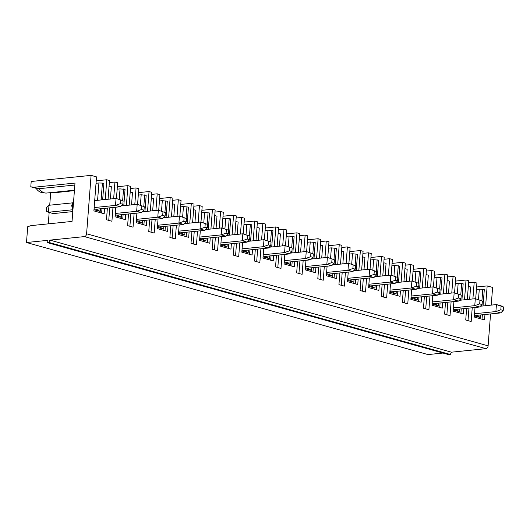 <?xml version="1.0" encoding="UTF-8"?>
<svg xmlns="http://www.w3.org/2000/svg" width="530" height="530" viewBox="0 0 530 530"><rect width="100%" height="100%" fill="white"/><g stroke="black" fill="none" stroke-linecap="round" stroke-linejoin="round"><path stroke-width="0.79" d="M490.561 313.945L488.11 345.845A2.67 1.895 105.6 0 1 485.957 348.66L451.454 352.185L450.308 354.464L448.678 354.63L47.163 242.568L47.329 240.388L26.5 242.515L27.712 226.721L31.032 225.614L72.04 221.427L74.995 183.069L33.98 187.256L39.114 188.687A13.356 9.056 84.2 0 0 45.222 193.006A13.356 9.056 84.2 0 0 46.706 193.033L74.445 190.197M450.308 354.464L48.793 242.402L47.163 242.568M443.007 353.046L428.015 354.577L26.5 242.515M451.454 352.185L49.939 240.123L48.793 242.402M45.222 193.006L41.976 192.556A12.574 8.526 -95.8 0 1 36.1 188.302L30.786 186.818L31.197 181.485L91.087 175.37L86.595 233.783A2.67 1.895 105.6 0 1 84.442 236.599L49.939 240.123M48.29 223.852L49.164 212.437M49.727 205.19L50.694 192.628M215.008 212.093L220.599 211.516L219.321 228.152M222.103 228.019L223.315 212.278L220.599 211.516M223.011 216.22L233.578 215.14L232.06 234.909M234.856 234.624L236.3 215.902L233.578 215.14M236.135 217.989L241.733 217.419L240.454 234.055M243.237 233.915L244.449 218.174L241.733 217.419M244.144 222.116L254.711 221.043L253.194 240.805M255.99 240.521L257.428 221.798L254.711 221.043M257.269 223.885L262.867 223.315L261.581 239.951M264.371 239.818L265.583 224.071L262.867 223.315M265.278 228.019L275.845 226.939L274.321 246.708M277.124 246.417L278.561 227.695L275.845 226.939M278.402 229.781L283.994 229.212L282.715 245.847M285.504 245.715L286.71 229.974L283.994 229.212M286.412 233.915L296.979 232.836L295.455 252.605M298.251 252.32L299.695 233.591L296.979 232.836M299.536 235.684L305.128 235.108L303.849 251.743M306.631 251.611L307.844 235.87L305.128 235.108M307.539 239.812L318.113 238.732L316.589 258.501M319.385 258.216L320.829 239.494L318.113 238.732M320.663 241.581L326.261 241.011L324.983 257.646M327.765 257.507L328.978 241.766L326.261 241.011M328.673 245.708L339.24 244.635L337.723 264.397M340.518 264.112L341.956 245.39L339.24 244.635M341.797 247.477L347.395 246.907L346.117 263.543M348.899 263.41L350.111 247.662L347.395 246.907M349.807 251.611L360.374 250.531L358.856 270.3M361.652 270.008L363.09 251.286L360.374 250.531M362.931 253.373L368.529 252.803L367.244 269.439M370.033 269.306L371.245 253.565L368.529 252.803M370.94 257.507L381.507 256.427L379.983 276.196M382.786 275.911L384.224 257.189L381.507 256.427M384.065 259.276L389.656 258.7L388.377 275.335M391.167 275.202L392.372 259.462L389.656 258.7M392.074 263.403L402.641 262.323L401.117 282.092M403.913 281.808L405.357 263.085L402.641 262.323M405.198 265.172L410.79 264.602L409.511 281.238M412.294 281.099L413.506 265.358L410.79 264.602M413.201 269.3L423.775 268.226L422.251 287.989M425.047 287.704L426.491 268.982L423.775 268.226M426.325 271.069L431.923 270.499L430.645 287.134M433.427 287.002L434.64 271.254L431.923 270.499M434.335 275.202L444.902 274.123L443.385 293.892M446.18 293.6L447.618 274.878L444.902 274.123M447.459 276.965L453.057 276.395L451.772 293.03M454.561 292.898L455.774 277.157L453.057 276.395M455.469 281.099L466.036 280.019L464.518 299.788M467.314 299.503L468.752 280.781L466.036 280.019M468.593 282.868L474.184 282.291L472.906 298.933M475.695 298.794L476.907 283.053L474.184 282.291M476.602 286.995L487.169 285.915L485.646 305.684M491.244 305.114L492.602 287.432L487.169 285.915M104.589 208.35L104.172 213.756L93.903 210.887L96.52 176.887L91.087 175.37M96.222 180.836L106.788 179.756L105.265 199.519M108.06 199.234L109.505 180.511L106.788 179.756M109.346 182.598L114.937 182.028L113.659 198.664M116.441 198.531L117.653 182.79L114.937 182.028M117.349 186.732L127.916 185.652L126.398 205.421M129.194 205.136L130.638 186.408L127.916 185.652M130.473 188.501L136.071 187.925L134.792 204.56M137.575 204.428L138.787 188.687L136.071 187.925M138.482 192.628L149.049 191.549L147.532 211.318M150.328 211.033L151.766 192.31L149.049 191.549M151.607 194.397L157.205 193.828L155.919 210.463M158.708 210.324L159.921 194.583L157.205 193.828M159.616 198.525L170.183 197.445L168.659 217.214M171.462 216.929L172.899 198.207L170.183 197.445M172.74 200.294L178.332 199.724L177.053 216.359M179.842 216.227L181.055 200.479L178.332 199.724M180.75 204.428L191.317 203.348L189.793 223.11M192.595 222.825L194.033 204.103L191.317 203.348M193.874 206.19L199.465 205.62L198.187 222.256M200.969 222.123L202.182 206.382L199.465 205.62M201.884 210.324L212.451 209.244L210.927 229.013M213.722 228.728L215.167 209.999L212.451 209.244M484.97 314.515L484.552 319.915L474.29 317.053L475.026 307.473M472.23 307.758L471.17 321.524L465.738 320.007L466.632 308.334M463.836 308.619L463.419 314.018L453.157 311.156L453.892 301.577M451.096 301.861L450.036 315.628L444.604 314.111L445.498 302.431M442.702 302.716L442.285 308.122L432.023 305.26L432.758 295.68M429.962 295.965L428.902 309.732L423.47 308.215L424.371 296.535M421.569 296.82L421.158 302.226L410.889 299.357L411.631 289.777M408.829 290.069L407.769 303.829L402.336 302.312L403.237 290.639M400.442 290.924L400.024 296.323L389.762 293.461L390.497 283.881M387.702 284.166L386.642 297.933L381.202 296.416L382.103 284.743M379.308 285.027L378.89 290.427L368.628 287.565L369.364 277.985M366.568 278.27L365.508 292.037L360.075 290.519L360.97 278.84M358.174 279.125L357.757 284.531L347.494 281.668L348.23 272.089M345.434 272.374L344.374 286.14L338.942 284.623L339.836 272.943M337.04 273.228L336.623 278.634L326.361 275.766L327.096 266.186M324.3 266.477L323.24 280.238L317.808 278.72L318.709 267.047M315.906 267.332L315.496 272.731L305.227 269.869L305.969 260.29M303.167 260.575L302.107 274.341L296.674 272.824L297.575 261.151M294.779 261.436L294.362 266.835L284.1 263.973L284.835 254.393M282.04 254.678L280.979 268.445L275.54 266.928L276.441 255.248M273.646 255.533L273.228 260.939L262.966 258.07L263.702 248.497M260.906 248.782L259.846 262.549L254.413 261.032L255.308 249.352M252.512 249.637L252.094 255.043L241.832 252.174L242.568 242.594M239.772 242.886L238.712 256.646L233.279 255.129L234.18 243.456M231.378 243.74L230.967 249.14L220.699 246.278L221.434 236.698M218.638 236.983L217.578 250.75L212.146 249.232L213.047 237.559M210.244 237.844L209.834 243.244L199.565 240.381L200.307 230.802M197.505 231.087L196.451 244.853L191.012 243.336L191.913 231.656M189.117 231.941L188.7 237.347L178.438 234.479L179.173 224.906M176.377 225.19L175.317 238.957L169.885 237.44L170.779 225.76M167.983 226.045L167.566 231.451L157.304 228.582L158.039 219.003M155.244 219.294L154.184 233.054L148.751 231.537L149.645 219.864M146.85 220.149L146.432 225.548L136.17 222.686L136.906 213.106M134.11 213.391L133.05 227.158L127.617 225.641L128.518 213.961M125.716 214.252L125.305 219.652L115.036 216.79L115.778 207.21M112.976 207.495L111.916 221.262L106.484 219.745L107.385 208.065M214.736 215.577L217.008 216.214L216.061 228.49M215.385 237.314L214.418 249.869M205.68 229.55L221.712 227.913L228.781 230.298L221.712 227.913L221.176 234.883L226.098 233.114L228.51 233.79L226.005 236.234L201.4 238.745M226.363 229.623L226.098 233.114M199.823 237.062L221.176 234.883L226.005 236.234M203.778 222.905L204.58 212.47L201.691 212.769M194.934 222.587L195.875 210.311L193.602 209.681M194.252 231.418L193.284 243.972M228.781 230.298L228.51 233.79M204.58 212.47L209.575 212.994L208.323 229.278M207.641 238.109L207.303 242.541M199.731 238.281L202.533 239.063L202.566 238.626M206.104 238.261L205.898 240.931L202.533 239.063M208.078 212.576L207.184 224.19M206.859 228.397L206.779 229.437M205.898 240.931L199.658 239.189M474.542 313.74L495.894 311.56L500.817 309.785L503.228 310.461L500.731 312.905L476.119 315.416M480.405 306.221L496.431 304.584L501.267 305.929L503.5 306.976L496.431 304.584L495.894 311.56L500.731 312.905M468.321 286.352L470.6 286.988L469.653 299.264M468.97 308.096L468.01 320.643M501.082 306.3L500.817 309.785M503.5 306.976L503.228 310.461M478.497 299.576L479.299 289.142L482.797 289.254L481.909 300.861M480.823 314.939L480.617 317.602L477.252 315.734L477.292 315.297M481.584 305.068L481.505 306.108M479.299 289.142L476.41 289.44M482.797 289.254L484.294 289.671L483.042 305.949M482.366 314.78L482.022 319.212M480.617 317.602L474.376 315.86M474.449 314.952L477.252 315.734M459.272 300.325L475.304 298.688L482.366 301.073L475.304 298.688L474.767 305.658L479.683 303.889L482.101 304.565L479.597 307.009L454.985 309.52M479.955 300.404L479.683 303.889M453.408 307.837L474.767 305.658L479.597 307.009M457.363 293.68L458.172 283.245L455.283 283.543M448.519 293.362L449.466 281.085L447.194 280.456M447.843 302.193L446.876 314.747M482.366 301.073L482.101 304.565M458.172 283.245L463.167 283.775L461.908 300.053M461.233 308.884L460.888 313.316M453.316 309.056L456.125 309.838L456.158 309.401M459.689 309.043L459.483 311.706L456.125 309.838M461.67 283.358L460.775 294.965M460.451 299.172L460.371 300.212M459.483 311.706L453.249 309.964M438.138 294.422L454.17 292.785L461.233 295.177L454.17 292.785L453.634 299.761L458.549 297.993L460.967 298.662L458.463 301.113L433.858 303.624M458.821 294.501L458.549 297.993M432.281 301.941L453.634 299.761L458.463 301.113M436.236 287.783L437.038 277.349L434.15 277.64M427.385 287.465L428.333 275.189L426.06 274.553M426.71 296.296L425.742 308.844M461.233 295.177L460.967 298.662M437.038 277.349L442.033 277.872L440.781 294.157M440.099 302.988L439.761 307.413M432.188 303.153L434.991 303.942L435.024 303.505M438.555 303.14L438.356 305.81L434.991 303.942M440.536 277.455L439.642 289.062M439.317 293.269L439.238 294.309M438.356 305.81L432.116 304.068M417.004 288.525L433.036 286.889L440.105 289.281L433.036 286.889L432.5 293.865L437.422 292.09L439.834 292.765L437.329 295.21L412.724 297.721M437.687 288.605L437.422 292.09M411.147 296.045L432.5 293.865L437.329 295.21M415.103 281.88L415.904 271.453L413.016 271.744M406.258 281.569L407.199 269.293L404.927 268.657M405.576 290.4L404.609 302.948M440.105 289.281L439.834 292.765M415.904 271.453L420.9 271.976L419.647 288.254M418.965 297.085L418.627 301.517M411.055 297.257L413.857 298.039L413.89 297.602M417.428 297.244L417.223 299.907L413.857 298.039M419.402 271.559L418.508 283.166M418.183 287.373L418.104 288.413M417.223 299.907L410.982 298.171M395.87 282.629L411.903 280.993L418.972 283.384L411.903 280.993L411.366 287.969L416.288 286.193L418.7 286.869L416.196 289.314L391.591 291.825M416.553 282.709L416.288 286.193M390.014 290.148L411.366 287.969L416.196 289.314M393.969 275.984L394.77 265.55L391.882 265.848M385.125 275.673L386.065 263.397L383.793 262.761M384.442 284.497L383.475 297.052M418.972 283.384L418.7 286.869M394.77 265.55L399.766 266.08L398.514 282.357M397.838 291.189L397.493 295.621M389.921 291.361L392.723 292.143L392.757 291.705M396.294 291.348L396.089 294.011L392.723 292.143M398.268 265.662L397.374 277.269M397.056 281.476L396.97 282.517M396.089 294.011L389.848 292.269M374.743 276.733L390.776 275.096L397.838 277.481L390.776 275.096L390.239 282.066L395.155 280.297L397.573 280.973L395.069 283.418L370.457 285.928M395.426 276.812L395.155 280.297M368.88 284.246L390.239 282.066L395.069 283.418M372.835 270.088L373.637 259.654L370.748 259.952M363.991 269.77L364.938 257.494L362.666 256.865M363.308 278.601L362.348 291.156M397.838 277.481L397.573 280.973M373.637 259.654L378.632 260.184L377.38 276.461M376.704 285.292L376.36 289.724M368.787 285.465L371.596 286.246L371.629 285.809M375.16 285.451L374.955 288.115L371.596 286.246M377.135 259.76L376.247 271.373M375.922 275.58L375.843 276.62M374.955 288.115L368.721 286.372M353.609 270.83L369.642 269.194L376.704 271.585L369.642 269.194L369.105 276.17L374.021 274.401L376.439 275.07L373.935 277.521L349.323 280.032M374.293 270.909L374.021 274.401M347.746 278.349L369.105 276.17L373.935 277.521M351.701 264.192L352.51 253.757L349.621 254.049M342.857 263.874L343.804 251.598L341.532 250.962M342.181 272.705L341.214 285.253M376.704 271.585L376.439 275.07M352.51 253.757L357.505 254.281L356.253 270.565M355.57 279.396L355.226 283.822M347.654 279.562L350.462 280.35L350.496 279.913M354.027 279.548L353.821 282.218L350.462 280.35M356.008 253.863L355.113 265.47M354.789 269.677L354.709 270.717M353.821 282.218L347.587 280.476M332.476 264.934L348.508 263.297L355.57 265.689L348.508 263.297L347.971 270.273L352.887 268.498L355.305 269.174L352.801 271.618L328.196 274.129M353.159 265.013L352.887 268.498M326.619 272.453L347.971 270.273L352.801 271.618M330.574 258.289L331.376 247.861L328.487 248.153M321.723 257.977L322.671 245.701L320.398 245.065M321.048 266.809L320.08 279.356M355.57 265.689L355.305 269.174M331.376 247.861L336.371 248.385L335.119 264.662M334.437 273.493L334.099 277.925M326.526 273.666L329.329 274.447L329.362 274.01M332.9 273.652L332.694 276.315L329.329 274.447M334.874 247.967L333.979 259.574M333.655 263.781L333.575 264.821M332.694 276.315L326.453 274.58M311.342 259.037L327.374 257.401L334.443 259.793L327.374 257.401L326.838 264.377L331.76 262.602L334.172 263.277L331.667 265.722L307.062 268.233M332.025 259.117L331.76 262.602M305.485 266.557L326.838 264.377L331.667 265.722M309.44 252.393L310.242 241.958L307.354 242.256M300.596 252.081L301.537 239.805L299.264 239.169M299.914 260.906L298.947 273.46M334.443 259.793L334.172 263.277M310.242 241.958L315.237 242.488L313.985 258.766M313.303 267.597L312.965 272.029M305.393 267.769L308.195 268.551L308.228 268.114M311.766 267.756L311.56 270.419L308.195 268.551M313.74 242.071L312.846 253.678M312.521 257.885L312.442 258.925M311.56 270.419L305.32 268.677M290.208 253.141L306.241 251.505L313.31 253.89L306.241 251.505L305.704 258.474L310.626 256.706L313.038 257.381L310.534 259.826L285.928 262.337M310.891 253.221L310.626 256.706M284.352 260.654L305.704 258.474L310.534 259.826M288.307 246.496L289.108 236.062L286.22 236.36M279.462 246.178L280.403 233.902L278.131 233.273M278.78 255.01L277.813 267.564M313.31 253.89L313.038 257.381M289.108 236.062L294.104 236.592L292.851 252.87M292.176 261.701L291.831 266.133M284.259 261.873L287.061 262.655L287.094 262.217M290.632 261.853L290.427 264.523L287.061 262.655M292.606 236.168L291.712 247.782M291.394 251.988L291.315 253.029M290.427 264.523L284.186 262.781M269.081 247.238L285.113 245.602L292.176 247.994L285.113 245.602L284.577 252.578L289.493 250.809L291.911 251.478L289.406 253.93L264.795 256.44M289.764 247.318L289.493 250.809M263.218 254.758L284.577 252.578L289.406 253.93M267.173 240.6L267.975 230.166L265.093 230.457M258.329 240.282L259.276 228.006L257.004 227.37M257.646 249.113L256.686 261.661M292.176 247.994L291.911 251.478M267.975 230.166L272.97 230.689L271.718 246.973M271.042 255.798L270.697 260.23M263.125 255.97L265.934 256.758L265.967 256.321M269.498 255.957L269.293 258.627L265.934 256.758M271.473 230.272L270.585 241.879M270.26 246.086L270.181 247.126M269.293 258.627L263.059 256.884M247.947 241.342L263.98 239.706L271.042 242.097L263.98 239.706L263.443 246.682L268.359 244.906L270.777 245.582L268.273 248.027L243.667 250.538M268.63 241.422L268.359 244.906M242.091 248.861L263.443 246.682L268.273 248.027M246.039 234.697L246.847 224.269L243.959 224.561M237.195 234.386L238.142 222.11L235.87 221.474M236.519 243.217L235.552 255.765M271.042 242.097L270.777 245.582M246.847 224.269L251.843 224.793L250.591 241.07M249.908 249.902L249.57 254.334M241.991 250.074L244.8 250.856L244.833 250.418M248.365 250.061L248.159 252.724L244.8 250.856M250.345 224.375L249.451 235.982M249.126 240.189L249.047 241.23M248.159 252.724L241.925 250.988M226.814 235.446L242.846 233.81L249.915 236.194L242.846 233.81L242.309 240.786L247.225 239.01L249.643 239.686L247.139 242.131L222.534 244.641M247.497 235.525L247.225 239.01M220.957 242.965L242.309 240.786L247.139 242.131M224.912 228.801L225.714 218.367L222.825 218.665M249.915 236.194L249.643 239.686M225.714 218.367L230.709 218.897L229.457 235.174M228.774 244.005L228.437 248.438M220.864 244.178L223.667 244.959L223.7 244.522M227.237 244.164L227.032 246.828L223.667 244.959M229.212 218.479L228.317 230.086M227.993 234.293L227.913 235.333M227.032 246.828L220.791 245.085M110.406 198.995L111.346 186.719L109.074 186.083M109.723 207.826L108.756 220.381M100.442 208.774L100.236 211.444L96.871 209.569L96.904 209.138L95.738 209.257M94.698 200.598L116.05 198.419L123.119 200.81L116.05 198.419L115.514 205.395L120.436 203.626L122.847 204.295L120.343 206.74L96.904 209.138M94.161 207.575L115.514 205.395L120.343 206.74M52.536 192.436L53.868 192.807L51.728 192.523M74.412 190.621L53.868 192.807M74.843 185.043L39.114 188.687L36.1 188.302M72.232 202.891L48.992 205.269L46.488 207.714L46.223 211.198L48.455 212.238L72.272 209.807M120.701 200.135L120.436 203.626M72.802 211.596L53.285 213.59L48.455 212.238L48.992 205.269M97.586 200.307L98.918 182.982L102.416 183.089L101.117 199.942M102.416 183.089L103.913 183.506L102.661 199.79M101.979 208.615L101.641 213.047M30.786 186.818L33.98 187.256M98.918 182.982L96.029 183.274M123.119 200.81L122.847 204.295M94.068 208.787L96.871 209.569M100.236 211.444L93.995 209.701M184.546 223.647L200.578 222.01L207.647 224.402L200.578 222.01L200.042 228.986L204.964 227.218L207.376 227.887L204.878 230.338L180.266 232.849M205.229 223.726L204.964 227.218M178.69 231.166L200.042 228.986L204.878 230.338M182.645 217.008L183.446 206.574L180.558 206.866M173.8 216.69L174.741 204.414L172.469 203.778M173.118 225.522L172.157 238.069M207.647 224.402L207.376 227.887M183.446 206.574L188.441 207.097L187.189 223.382M186.514 232.206L186.169 236.638M178.597 232.378L181.399 233.16L181.432 232.73M184.97 232.365L184.765 235.035L181.399 233.16M186.944 206.68L186.056 218.287M185.732 222.494L185.652 223.534M184.765 235.035L178.524 233.293M163.419 217.75L179.451 216.114L186.514 218.506L179.451 216.114L178.915 223.09L183.831 221.315L186.249 221.99L183.744 224.435L159.132 226.946M184.102 217.83L183.831 221.315M157.556 225.27L178.915 223.09L183.744 224.435M161.511 211.106L162.312 200.678L159.431 200.969M152.666 210.794L153.614 198.518L151.341 197.882M151.991 219.625L151.024 232.173M186.514 218.506L186.249 221.99M162.312 200.678L167.314 201.201L166.056 217.479M165.38 226.31L165.035 230.742M157.463 226.482L160.272 227.264L160.305 226.827M163.836 226.469L163.631 229.132L160.272 227.264M165.817 200.784L164.923 212.391M164.598 216.598L164.519 217.638M163.631 229.132L157.397 227.397M142.285 211.854L158.318 210.218L165.38 212.603L158.318 210.218L157.781 217.194L162.697 215.419L165.115 216.094L162.611 218.539L138.005 221.05M162.968 211.934L162.697 215.419M136.429 219.374L157.781 217.194L162.611 218.539M140.384 205.209L141.185 194.775L138.297 195.073M131.533 204.898L132.48 192.615L130.208 191.986M130.857 213.722L129.89 226.277M165.38 212.603L165.115 216.094M141.185 194.775L146.181 195.305L144.928 211.583M144.246 220.414L143.908 224.846M136.329 220.586L139.138 221.368L139.171 220.93M142.702 220.573L142.497 223.236L139.138 221.368M144.683 194.888L143.789 206.495M143.464 210.702L143.385 211.742M142.497 223.236L136.263 221.494M121.151 205.958L137.184 204.322L144.253 206.707L137.184 204.322L136.647 211.291L141.57 209.522L143.981 210.198L141.477 212.643L116.872 215.153M141.835 206.031L141.57 209.522M115.295 213.471L136.647 211.291L141.477 212.643M119.25 199.313L120.052 188.879L117.163 189.177M144.253 206.707L143.981 210.198M120.052 188.879L125.047 189.402L123.795 205.686M123.112 214.518L122.774 218.95M115.202 214.69L118.004 215.471L118.038 215.034M121.575 214.67L121.37 217.34L118.004 215.471M123.55 188.985L122.655 200.598M122.331 204.805L122.251 205.845M121.37 217.34L115.129 215.597M485.957 348.66L84.442 236.599M488.11 345.845L86.595 233.783M73.604 201.161A8.016 5.432 84.2 0 0 72.398 205.183A8.016 5.432 84.2 0 0 72.948 209.701M72.842 211.086L71.689 205.435L73.657 200.492"/></g></svg>
